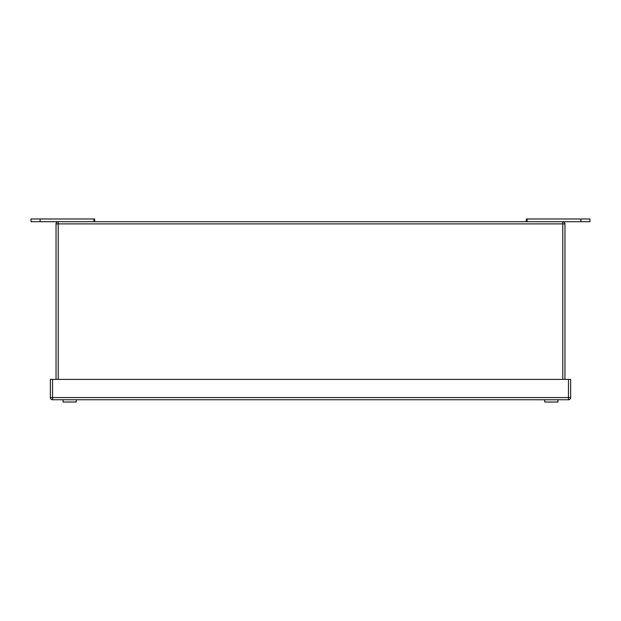 <?xml version="1.0" encoding="UTF-8"?>
<svg xmlns="http://www.w3.org/2000/svg" width="621" height="621" viewBox="0 0 621 621"><rect width="100%" height="100%" fill="white"/><g stroke="black" fill="none" stroke-linecap="round" stroke-linejoin="round"><path stroke-width="0.93" d="M564.955 379.4L564.955 223.886L56.037 223.886A2.181 2.181 0 0 1 58.219 221.705L562.773 221.705A2.181 2.181 0 0 1 564.955 223.886M56.037 379.4L56.037 223.886M532.213 399.753L522.913 399.753M40.14 221.705L40.14 218.98L31.05 218.98L31.05 221.705L58.219 221.705L58.219 379.4M94.664 221.705L94.664 218.98L40.14 218.98M580.86 221.705L580.86 218.98L589.95 218.98L589.95 221.705L562.773 221.705L562.773 379.4M580.86 218.98L526.336 218.98L526.336 221.705M568.463 379.4L570.645 379.4L570.645 397.572A2.181 2.181 0 0 1 568.463 399.753L52.544 399.753A2.181 2.181 0 0 1 50.363 397.572L50.363 379.4L52.544 379.4L52.544 397.572L568.463 397.572L568.463 379.4L52.544 379.4M76.251 399.753L76.251 402.02L63.094 402.02L63.094 399.753M557.906 399.753L557.906 402.02L544.749 402.02L544.749 399.753M93.934 221.705L93.934 218.98M527.066 221.705L527.066 218.98M52.544 399.753L52.544 397.572L50.363 397.572M570.645 397.572L568.463 397.572L568.463 399.753"/></g></svg>
